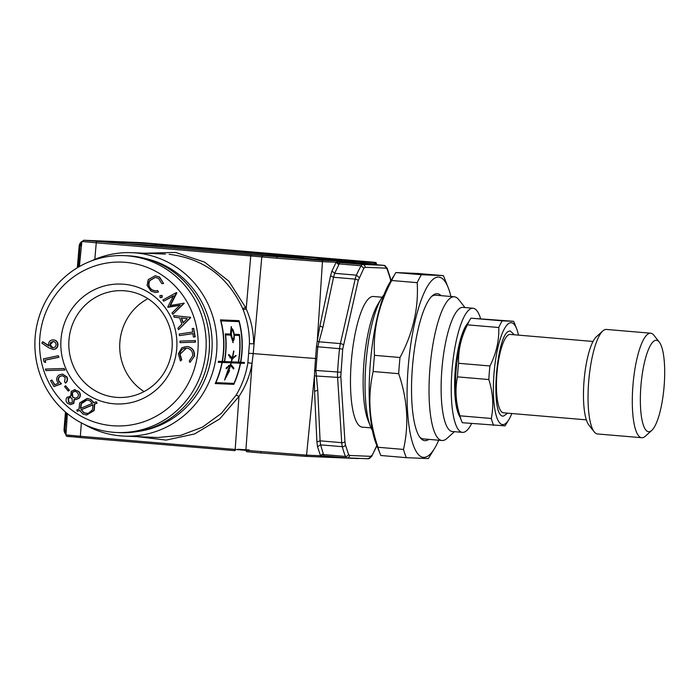 <?xml version="1.0" encoding="UTF-8"?>
<svg xmlns="http://www.w3.org/2000/svg" width="699" height="699" viewBox="0 0 699 699"><rect width="100%" height="100%" fill="white"/><g stroke="black" fill="none" stroke-linecap="round" stroke-linejoin="round"><path stroke-width="1.05" d="M338.106 261.487L348.408 261.915L350.461 262.955L339.915 262.518A2.613 2.525 92.4 0 1 338.106 261.487L336.149 262.265L331.955 271.037L330.557 275.782L333.545 277.276L322.912 327.35L319.924 325.891L317.285 340.911L322.457 261.697L336.149 262.265L338.788 264.755L334.69 273.318L356.42 275.161A106.868 26.938 -85.1 0 1 361.165 265.769A13.115 3.303 -85.1 0 1 362.755 264.458L383.821 265.34L350.688 262.964L348.88 261.942L359.181 262.37L361.234 263.418M218.289 362.038L231.081 362.825L230.565 364.598L226.258 367.866L226.144 368.74L230.259 365.577L228.643 365.437M233.134 339.784C231.282 336.315 230.906 332.907 232.033 329.57C234.191 333.039 234.558 336.437 233.134 339.784L232.077 339.688M243.182 309.814L246.179 308.862C251.098 319.941 253.597 331.588 253.658 343.812L249.429 343.707C249.517 331.964 247.437 320.666 243.182 309.814L242.658 308.53C227.804 276.551 203.287 258.481 169.114 254.322M136.462 242.457A6.553 6.343 92.4 0 1 137.222 242.474L129.953 242.177A6.553 6.343 -87.6 0 0 129.691 242.16L126.545 242.046A6.553 6.343 92.4 0 1 127.305 242.064L120.036 241.758A6.553 6.343 -87.6 0 0 119.774 241.74L116.628 241.627A6.553 6.343 92.4 0 1 117.397 241.644L108.467 241.277A6.553 6.343 -87.6 0 0 108.205 241.26L98.55 240.858A6.553 6.343 -87.6 0 0 98.288 240.84L95.859 240.762M117.764 241.679L117.292 241.697L117.764 241.679M170.075 305.498L183.889 303.252L172.871 314.279L171.989 313.03L179.914 305.201L167.76 306.992L173.431 295.808L163.715 301.217L162.858 299.993L176.41 292.584L170.075 305.498M228.39 369.806L226.039 376.962L229.01 371.195L228.145 369.788M189.988 362.405L194.444 356.097L189.988 362.405L189.254 361.051L192.636 355.887C192.898 351.702 191.063 349.124 187.14 348.163C183.077 347.953 180.613 349.919 179.748 354.07L181.443 359.889L180.377 360.981L178.35 353.755L181.88 347.726L186.694 346.468M116.82 432.506L120.123 432.646A88.511 85.645 -87.6 0 0 209.307 349.631A88.511 85.645 -87.6 0 0 131.08 256.009A88.511 85.645 -87.6 0 0 127.533 255.782L124.23 255.642A88.511 85.645 92.4 0 1 127.777 255.869A88.511 85.645 92.4 0 1 206.004 349.491A88.511 85.645 92.4 0 1 116.82 432.506A88.511 85.645 92.4 0 1 34.95 340.492A88.511 85.645 92.4 0 1 124.23 255.642M160.019 297.407L159.949 295.537L161.757 295.441L161.827 297.311L160.019 297.407L160.971 297.739M350.688 262.964L348.88 261.933L350.216 262.946M137.589 242.509L137.126 242.527L137.589 242.509M130.32 242.203L127.262 242.072M310.592 258.927L248.162 254.27L96.584 241.33A1.311 1.267 92.4 0 1 96.881 241.391M163.251 283.471L161.757 283.628L158.542 278.412L155.283 277.363L149.534 280.561C147.734 284.318 148.485 287.411 151.805 289.849L155.091 290.924L157.625 290.539L158.166 291.981L155.195 292.462L150.975 291.055L147.052 285.358L148.249 279.583L155.222 275.738L159.302 277.092L163.583 283.488L159.634 277.11L155.388 275.747M231.404 358.832L232.365 358.91L231.352 361.846L231.832 358.91M163.715 301.217L173.763 295.826M190.346 317.634L178.481 329.736L177.93 328.163L181.819 324.126L179.643 317.8L174.182 317.232L173.614 315.599L190.547 317.294M230.53 365.551L228.713 365.385L230.53 365.551L229.106 369.754L228.171 369.675M74.094 389.719L78.157 391.187C80.359 393.319 80.603 395.651 78.908 398.203L75.667 399.618L74.015 399.339L73.509 403.367L70.52 404.616L67.567 403.358C65.776 401.488 65.575 399.478 66.982 397.32L70.713 396.316L71.211 391.318L75.046 389.684M72.381 402.318L70.468 403.105L68.589 402.266L68.065 398.404L70.136 397.521L71.953 398.281L72.381 402.318M77.807 397.128L75.352 398.229L72.836 397.215L71.639 394.865L72.355 392.322L74.758 391.222L77.196 392.27L78.524 394.577L77.807 397.128M502.31 320.841L470.951 318.176L513.608 321.313L502.31 320.841A57.038 14.373 94.9 0 0 498.78 327.508C499.217 340.614 496.273 353.432 489.947 365.961L458.588 363.305C458.151 350.199 461.095 337.381 467.421 324.843L498.78 327.508M77.318 411.292L76.776 409.946L79.013 409.002L79.66 402.921L87.078 398.439L90.442 399.4L93.832 402.773L96.261 401.742L96.82 403.096L94.382 404.118L93.884 410.496L86.458 415.023L83.041 414.053L79.476 410.348L77.318 411.292L79.808 410.365M231.343 362.833L240.299 363.209L231.343 362.833L230.574 364.563M231.614 361.864L238.289 362.143A91.787 88.817 -87.6 0 0 239.338 335.459L234.296 335.249C234.383 339.697 233.824 341.392 232.601 340.317L232.889 342.554M233.248 342.589L230.583 335.092L225.375 334.672M377.967 447.264C369.133 421.392 367.534 396.15 373.161 371.519L398.683 373.685C407.517 399.54 409.125 424.782 403.489 449.431L377.967 447.264A101.626 25.618 94.9 0 0 380.169 453.878L376.071 443.55A90.477 22.805 -85.1 0 1 370.426 362.03A90.477 22.805 -85.1 0 1 389.736 282.632L395.52 273.143A101.626 25.618 94.9 0 0 391.676 280.5L417.198 282.667A101.626 25.618 -85.1 0 1 421.41 274.724L395.887 272.558A101.626 25.618 94.9 0 0 395.52 273.143M380.169 453.878A101.626 25.618 94.9 0 0 380.841 455.503L406.364 457.67L428.356 458.596A101.626 25.618 94.9 0 0 428.714 458.002L434.498 448.513A90.477 22.805 -85.1 0 1 423.673 457.356A90.477 22.805 -85.1 0 1 410.689 344.878A90.477 22.805 -85.1 0 1 448.173 287.595A90.477 22.805 -85.1 0 1 450.916 296.49M417.198 282.667C418.701 308.233 412.978 333.17 400.011 357.495L374.489 355.328A101.626 25.618 94.9 0 0 373.161 371.519M374.489 355.328C372.986 329.779 378.718 304.843 391.676 280.5M395.887 272.558L417.871 273.475L443.393 275.642L421.41 274.724M360.824 263.374L359.181 262.37M78.367 267.149L80.07 246.424L81.739 242.937M66.099 433.083L65.024 429.378L66.388 412.821M342.379 457.478L333.257 456.709M332.951 456.683L322.064 456.63L320.623 456.036L323.497 454.56L324.013 455.923L346.853 457.862A13.115 3.303 -85.1 0 1 346.818 457.862A13.115 3.303 -85.1 0 1 345.489 456.43L323.497 454.56L323.253 453.686L320.247 455.722L306.555 455.145L314.393 376.158L314.55 391.309L317.739 390.287L320.098 440.833L341.741 442.668L337.6 377.381A13.115 3.303 -85.1 0 1 337.6 372.279A106.868 26.938 -85.1 0 1 339.539 348.679L342.702 349.212L358.185 280.657A2.621 1.241 -167.1 0 0 355.188 279.111L340.378 343.611A2.621 1.241 12.9 0 1 343.375 345.157M333.318 456.709A2.613 2.525 92.4 0 0 332.838 457.085L332.366 457.067L332.864 456.674M42.613 341.802L48.825 345.935L48.528 344.345C48.79 341.584 50.276 340.081 52.975 339.854C55.841 340.081 57.405 341.689 57.659 344.668C57.432 347.569 55.903 349.159 53.089 349.448L48.685 347.735L41.818 343.095L42.945 341.82L49.148 345.944M316.708 358.631L315.511 358.526L316.464 346.669L317.241 341.191L318.989 341.794L317.809 346.835L315.869 370.435L317.739 390.287M231.081 362.825L222.203 362.449A91.787 88.817 92.4 0 1 215.886 382.641L233.982 383.393A91.787 88.817 -87.6 0 0 240.299 363.209M53.421 349.456L52.792 349.439L53.421 349.456C56.235 349.177 57.764 347.578 57.991 344.677C57.729 341.706 56.165 340.098 53.307 339.863L52.975 339.854M53.054 347.927L50.809 347.001L49.856 344.703L50.765 342.37L53.211 341.4L55.247 342.318L56.2 344.616L55.291 346.94L53.054 347.927L50.188 344.712L53.29 341.4M238.289 362.134L240.482 362.239A91.787 88.817 -87.6 0 0 239.058 321.645L220.963 320.893A91.787 88.817 92.4 0 1 222.387 361.479L224.344 361.558A91.787 88.817 -87.6 0 0 225.288 333.886L230.478 334.096L231.177 326.704M231.526 326.739L231.028 328.949M127.681 242.09L127.209 242.116L127.681 242.09M271.195 256.262L308.46 259.137L271.195 256.262M176.41 292.584L176.882 292.802L170.407 305.515M155.361 292.462L158.498 291.99L157.625 290.539M125.584 262.335A81.958 79.302 92.4 0 1 183.951 390.662A81.958 79.302 92.4 0 1 47.078 379.033A81.958 79.302 92.4 0 1 125.584 262.335M65.391 383.052L64.579 381.663L65.217 377.443L62.255 375.678L59.922 376.342C58.122 377.652 57.737 379.321 58.795 381.348L61.171 383.795L53.972 386.582L50.581 380.754L51.822 379.976L54.609 384.773L58.55 383.227L57.388 381.803C56.06 378.998 56.663 376.7 59.179 374.926L62.342 374.07L66.484 376.77C67.689 379.146 67.322 381.243 65.391 383.052L65.715 383.061C67.654 381.252 68.021 379.164 66.816 376.787L62.499 374.079M58.594 357.224L45.164 360.072L45.636 362.493L43.993 361.881L43.408 358.858L58.297 355.704L58.926 357.241L58.297 355.704M45.164 360.072L45.636 362.493M361.077 261.382L333.528 259.303L316.927 257.713L333.991 258.892L358.037 261.216L333.537 259.303M68.187 391.073L69.481 390.26L65.54 385.752L69.149 390.252L68.187 391.073L64.57 386.582L65.54 385.752M78.157 391.187L74.426 389.727M70.616 403.105L68.921 402.283L68.397 398.421L70.363 397.539M593.023 341.462L510.209 334.428A39.336 9.917 94.9 0 0 510.104 334.419A39.336 9.917 94.9 0 0 496.98 372.995A39.336 9.917 94.9 0 0 503.551 412.821A39.336 9.917 94.9 0 0 503.656 412.829M471.633 423.515A62.29 15.701 -85.1 0 1 462.651 432.375A62.29 15.701 -85.1 0 1 462.476 432.366A62.29 15.701 -85.1 0 1 452.113 368.976A62.29 15.701 -85.1 0 1 473.022 308.242A62.29 15.701 -85.1 0 1 480.562 318.534M452.533 431.519A62.29 15.701 -85.1 0 1 452.367 431.501A62.29 15.701 -85.1 0 1 441.995 368.111A62.29 15.701 -85.1 0 1 462.913 307.377L473.022 308.242M94.811 259.399L96.252 242.815L250.766 255.939L251.203 254.672L321.295 260.299L374.183 262.518L137.17 242.492M45.959 370.592L45.391 369.072L64.055 368.495L64.955 370.024L45.959 370.592L64.955 370.024M244.449 362.405L244.266 363.375L234.794 362.729L240.552 363.218A91.787 88.817 92.4 0 1 233.798 384.354L215.205 383.576A91.787 88.817 -87.6 0 0 221.959 362.44L218.237 362.283L218.42 361.313L222.142 361.47A91.787 88.817 -87.6 0 0 220.447 319.871L239.041 320.649A91.787 88.817 92.4 0 1 240.736 362.248L244.449 362.405M238.569 362.152L238.508 362.886M507.736 413.179L503.455 416.106C489.414 417.932 496.779 328.189 510.445 331.16L514.394 334.786M53.972 386.582L61.495 383.803L59.118 381.357C58.069 379.339 58.454 377.67 60.254 376.35L62.412 375.686M467.981 322.982A49.498 12.477 94.9 0 0 455.32 369.247A49.498 12.477 94.9 0 0 459.986 416.98M180.377 360.981L181.775 359.898L180.08 354.078L186.511 348.102M172.871 314.279L184.213 303.27L183.741 303.043M309.342 256.961L312.287 257.162C303.733 256.559 301.977 256.542 307.027 257.118L341.732 260.246M400.011 357.495A101.626 25.618 94.9 0 0 398.683 373.685M78.908 398.203L79.24 398.22C80.935 395.669 80.682 393.327 78.489 391.195M358.185 280.657L363.795 268.329L365.061 267.28A2.621 2.534 92.4 0 0 362.755 264.458L339.915 262.518L338.788 264.755M51.822 379.976L54.941 384.782M230.757 334.603L231.535 336.883L231.046 332.375L230.757 334.603L226.214 333.921M178.481 329.736L190.678 317.652M229.106 369.754L229.552 370.723L224.562 380.09L228.512 368.46L228.957 369.43L228.258 369.369M229.552 370.723L228.774 370.653M239.058 321.645L220.701 320.832M511.825 413.528A51.141 12.888 -85.1 0 1 508.881 419.601A51.141 12.888 -85.1 0 1 502.756 424.599A51.141 12.888 -85.1 0 1 495.416 361.025A51.141 12.888 -85.1 0 1 516.605 328.644L514.438 323.174A57.038 14.373 94.9 0 0 513.608 321.313M372.427 430.54A72.119 18.183 -85.1 0 1 370.54 426.635L368.128 420.562A65.566 16.523 -85.1 0 1 364.048 361.488A65.566 16.523 -85.1 0 1 378.037 303.951L381.436 298.368A72.119 18.183 -85.1 0 1 383.952 294.847M382.161 297.232L373.415 296.49A65.566 16.523 94.9 0 0 351.396 360.413A65.566 16.523 94.9 0 0 362.318 427.141L371.064 427.884M183.208 322.72L181.583 317.984M231.378 328.984L231.867 328.574C232.837 328.932 233.606 330.828 234.182 334.253L239.477 334.48A91.787 88.817 92.4 0 1 238.534 362.152M234.855 335.083L234.925 334.288M229.919 357.783L232.321 357.958L233.641 351.02M367.927 458.745A2.621 2.534 -87.6 0 0 370.671 456.342L349.596 455.46A2.621 2.534 92.4 0 1 346.853 457.862L324.013 455.923L322.064 456.63M233.169 340.762L232.251 340.291M96.584 241.33L155.091 243.785L309.5 256.839M92.399 403.367L80.472 408.391L81.049 403.673L84.832 400.3L87.069 399.994L89.795 400.78L92.399 403.367M233.798 384.354L215.222 383.541M70.686 396.254L69.883 396.176M167.987 307.307L180.246 305.218M438.701 440.213A90.477 22.805 -85.1 0 1 434.498 448.513M428.863 439.374A73.762 18.593 -85.1 0 1 420.23 437.731A73.762 18.593 -85.1 0 1 412.559 365.612A73.762 18.593 -85.1 0 1 432.288 295.817A73.762 18.593 -85.1 0 1 437.128 293.676A73.762 18.593 -85.1 0 1 441.078 295.651M179.416 335.634L179.197 334.052L192.697 332.025L192.225 328.565L193.675 328.347L194.846 336.822L193.396 337.04L192.915 333.598L179.416 335.634L193.247 333.606M448.173 287.595L444.075 277.267A101.626 25.618 94.9 0 0 443.393 275.642M403.489 449.431A101.626 25.618 94.9 0 0 406.364 457.67M173.614 315.599L190.224 317.276M72.836 397.215L72.355 392.322M113.954 403.795A59.992 58.052 -87.6 0 0 171.421 318.368A59.992 58.052 -87.6 0 0 71.237 309.858A59.992 58.052 -87.6 0 0 113.954 403.795M116.148 397.329A53.439 51.709 -87.6 0 0 118.288 397.46A53.439 51.709 -87.6 0 0 172.129 347.351A53.439 51.709 -87.6 0 0 124.903 290.819A53.439 51.709 -87.6 0 0 122.762 290.688A53.439 51.709 -87.6 0 0 68.921 340.806A53.439 51.709 -87.6 0 0 116.148 397.329M98.288 240.84L95.143 240.727A6.553 6.343 92.4 0 1 95.912 240.744L83.889 240.264A1.311 1.267 -87.6 0 0 83.836 240.255L80.586 242.64L79.092 246.328L80.07 246.424M96.279 240.779L95.807 240.797L96.279 240.779M193.396 337.04L195.178 336.839L193.675 328.347M232.094 358.937L228.547 355.302L228.748 354.428L232.321 357.958M597.654 433.974A52.451 13.22 -85.1 0 1 597.505 433.965A52.451 13.22 -85.1 0 1 594.229 431.868A52.451 13.22 -85.1 0 1 588.776 380.579A52.451 13.22 -85.1 0 1 602.8 330.95A52.451 13.22 -85.1 0 1 606.243 329.43A52.451 13.22 -85.1 0 1 606.391 329.439L650.638 333.196A52.451 13.22 -85.1 0 1 653.923 335.293L659.279 342.099A45.898 11.568 -85.1 0 1 664.05 386.975A45.898 11.568 -85.1 0 1 651.774 430.409A45.898 11.568 -85.1 0 1 648.759 431.737A45.898 11.568 -85.1 0 1 641.577 379.269A45.898 11.568 -85.1 0 1 659.279 342.099M602.8 330.95L596.378 336.761A45.898 11.568 94.9 0 0 584.102 380.186A45.898 11.568 94.9 0 0 588.873 425.062L594.229 431.868M489.947 365.961A57.038 14.373 94.9 0 0 488.828 379.54C493.031 392.803 493.852 405.778 491.301 418.474L459.942 415.809A57.038 14.373 94.9 0 0 461.532 420.859A57.038 14.373 94.9 0 0 462.354 422.72L505.019 425.857A57.038 14.373 -85.1 0 0 505.814 424.625L508.881 419.601M516.605 328.644A51.141 12.888 -85.1 0 1 518.483 335.136M493.712 425.385A57.038 14.373 -85.1 0 1 491.301 418.474M179.984 341.095L195.414 340.588L195.458 342.152L180.036 342.65L179.984 341.095M87.261 413.441L84.09 412.725L81.285 409.771L92.993 404.852M80.953 409.763L92.958 404.712L92.486 409.728L88.721 413.1L86.388 413.459L83.758 412.707L81.285 409.771M226.205 334.725L226.118 334.209M91.412 260.919A91.787 88.817 92.4 0 1 131.962 252.689A91.787 88.817 92.4 0 1 209.403 307.141A91.787 88.817 92.4 0 1 124.282 436.106L157.747 437.504L180.77 435.355L202.465 427.133L221.365 413.389L236.175 395.066C242.134 385.097 246.031 374.323 247.865 362.764L249.429 343.707M124.282 436.106A91.787 88.817 92.4 0 1 84.562 424.503M244.266 363.375L240.552 363.218M137.222 436.648L166.117 440.09L194.567 433.974L219.704 418.919L238.979 396.455L236.175 395.066M96.82 403.096L96.261 401.742M194.444 356.097C194.838 350.968 192.636 347.787 187.839 346.564M187.507 346.555C192.304 347.779 194.514 350.95 194.112 356.088M370.54 426.635A72.119 18.183 -85.1 0 1 366.049 361.663A72.119 18.183 -85.1 0 1 381.436 298.368M314.393 376.158L315.511 358.526L253.213 353.598L252.059 363.323L245.891 450.357L306.555 455.145A1.311 1.267 92.4 0 1 305.183 456.325L260.989 452.961L305.236 456.325L358.115 458.544A1.311 1.267 92.4 0 1 358.063 458.535L305.288 456.325M361.182 263.016L375.337 263.907L374.183 262.518M64.055 368.495L64.631 370.007M233.09 383.358L233.02 384.293M233.903 351.047L232.592 357.923L235.624 355.573M75.326 398.229L73.168 397.224M72.687 392.331L75.108 391.23M470.951 318.176A57.038 14.373 94.9 0 0 470.147 319.417A57.038 14.373 94.9 0 0 467.421 324.843M161.757 283.628L163.583 283.488M155.257 290.924L152.137 289.867C148.817 287.429 148.057 284.327 149.866 280.579L155.44 277.372M160.351 297.416L162.159 297.32L162.081 295.459M45.496 360.09L58.926 357.241M75.824 399.627L79.24 398.22M70.686 404.616L73.841 403.384L74.347 399.356M94.155 402.79L90.774 399.417L87.244 398.447M86.624 415.023L94.216 410.505L94.706 404.136L97.152 403.113M187.14 348.163L186.345 348.093M145.453 258.516A87.856 85.016 92.4 0 1 204.929 308.696A87.856 85.016 92.4 0 1 138.21 431.423M262.754 255.685L261.793 256.909L253.213 353.598L249.019 353.266M247.865 362.764L252.059 363.323C250.032 375.249 245.672 386.294 238.979 396.455L235.082 450.689L80.568 437.565L235.082 450.689M80.804 408.399L81.381 403.681L87.069 400.011M454.437 431.676L446.976 438.422A72.119 18.183 -85.1 0 1 442.249 440.51A72.119 18.183 -85.1 0 1 442.048 440.501A72.119 18.183 -85.1 0 1 430.042 367.097A72.119 18.183 -85.1 0 1 454.263 296.778A72.119 18.183 -85.1 0 1 458.771 299.653L464.984 307.551M651.774 430.409L645.343 436.211A52.451 13.22 -85.1 0 1 641.9 437.731A52.451 13.22 -85.1 0 1 641.761 437.723A52.451 13.22 -85.1 0 1 633.032 384.345A52.451 13.22 -85.1 0 1 650.638 333.196M336.577 261.985L339.172 263.899L361.165 265.769L363.795 268.329M147.917 298.683A53.439 51.709 -87.6 0 0 119.765 344.048A53.439 51.709 -87.6 0 0 144.029 391.597M230.583 335.092L225.393 334.865M454.263 296.778L435.608 295.188A72.119 18.183 94.9 0 0 435.416 295.179A72.119 18.183 94.9 0 0 431.484 296.612M419.566 436.814A72.119 18.183 94.9 0 0 423.402 438.911L442.048 440.501M187.262 318.569L181.242 317.949L182.972 322.964L187.262 318.569M238.254 320.614L238.176 321.575M234.025 335.039L239.338 335.459M320.623 456.036L317.512 446.67L316.909 441.847L320.098 440.833L320.588 444.852L323.253 453.686M314.384 375.879L337.6 377.381A2.621 1.293 176.4 0 0 340.806 376.315L342.702 349.212M337.425 260.063L338.237 259.888M225.646 334.891A91.787 88.817 92.4 0 1 224.589 361.566L224.344 361.549M230.897 364.59L233.929 368.19L233.309 368.137M233.929 368.19L233.597 369.055L230.687 365.56M224.589 361.566L231.352 361.855M236.218 355.625L232.365 358.91M228.957 369.43L230.259 365.577M458.588 363.305A57.038 14.373 94.9 0 0 457.469 376.875L488.828 379.54M195.082 340.579L195.126 342.134L180.036 342.65M459.942 415.809C455.739 402.545 454.918 389.57 457.469 376.875M461.532 420.859L459.357 415.389A51.141 12.888 -85.1 0 1 456.176 369.317A51.141 12.888 -85.1 0 1 467.089 324.441L470.147 319.417M330.557 275.782L319.924 325.891M144.885 253.221L175.51 252.426L204.606 262.116L228.87 281.19L245.637 307.534L242.658 308.53M127.611 242.09L117.345 241.662M156.165 246.459L156.244 245.174L302.562 257.555M161.382 246.896L161.932 244.301M317.512 446.67L320.588 444.852L342.318 446.696A13.115 3.303 -85.1 0 1 341.741 442.668A2.621 1.293 -3.6 0 0 344.948 441.602L340.806 376.315M365.061 267.28L386.136 268.163L387.229 269.316A2.621 2.28 -22.6 0 0 387.115 268.093L390.33 277.931A2.621 2.062 165.6 0 1 390.322 278.805L390.706 281.05M387.229 269.316L390.322 278.805M314.515 370.374L340.806 372.226M316.464 346.669L339.539 348.679A13.115 3.303 -85.1 0 1 340.378 343.611L318.989 341.794L322.912 327.35M245.637 307.534L246.179 308.862L250.766 255.939L276.673 258.211L277.11 256.944M81.381 422.912L80.341 436.263L245.891 450.357L246.633 451.703L260.989 452.961L246.625 451.703M65.986 434.892L80.341 436.263L80.568 437.565C67.908 435.94 65.986 437.391 65.986 434.892L67.357 413.625M65.024 429.378L64.055 429.282L65.505 412.069M81.888 241.452A6.553 6.343 -87.6 0 0 79.136 246.328L77.327 267.769M79.136 246.336L77.371 267.743M376.446 446.958A2.621 2.027 -156.6 0 0 376.569 446.128L371.65 456.438L376.918 445.7M142.718 242.719A1.311 1.267 -87.6 0 0 142.666 242.719L371.387 262.02C379.024 262.71 374.979 262.667 376.56 263.907L375.337 263.907L375.293 264.615M359.164 277.494L356.42 275.161A13.115 3.303 -85.1 0 0 355.188 279.111L333.545 277.276L334.69 273.318L331.955 271.037M311.291 258.971L341.785 260.246L311.343 258.971M316.909 441.847L314.55 391.309M65.47 412.034L64.055 429.282L66.003 434.568A6.553 6.343 92.4 0 1 64.09 429.291M255.004 254.794L96.584 241.365M313.571 259.067L302.484 257.887L303.244 256.821L313.51 257.241M108.205 241.26L105.06 241.146A6.553 6.343 92.4 0 1 105.829 241.164L105.776 241.172M349.596 455.46L348.504 454.315A2.621 2.28 157.4 0 1 345.489 456.43A106.868 26.938 -85.1 0 1 342.318 446.696A2.621 2.062 -14.4 0 0 345.411 444.826L344.948 441.602M376.831 445.473L376.569 446.128M386.136 268.163A2.621 2.534 -87.6 0 0 383.821 265.34A13.115 3.303 -85.1 0 1 383.856 265.34A13.115 3.303 -85.1 0 1 383.934 265.349M358.805 458.361A1.311 1.267 92.4 0 1 358.115 458.544L359.924 458.413M249.368 449.999L237.887 449.256M251.203 254.672L83.889 240.264M140.211 242.614L142.666 242.719A1.311 1.267 -87.6 0 0 142.613 242.719M126.336 243.925L156.244 245.174A1.311 1.267 92.4 0 0 155.091 243.785M276.673 258.211L322.457 261.697A1.311 1.267 -87.6 0 0 321.295 260.299M85.942 240.342L85.994 240.334A6.553 6.343 -87.6 0 0 85.234 240.316L88.642 240.447A6.553 6.343 -87.6 0 0 88.38 240.43M371.938 455.302L370.671 456.342M348.504 454.315L345.411 444.826M139.87 242.588A6.553 6.343 -87.6 0 0 139.608 242.57L140.228 242.623M67.768 436.281L80.568 437.565M79.38 266.564L81.888 241.435L96.252 242.815L96.689 241.539M260.762 451.668L260.989 452.961M88.642 240.447L96.209 240.771M117.694 241.671L108.476 241.277M136.454 242.457L139.608 242.57M137.528 242.501L130.294 242.203M305.821 258.56L305.349 258.525M305.017 258.499L253.746 254.716M264.327 255.563L308.189 259.163M586.356 419.854L503.551 412.821M462.476 432.366L452.367 431.501M346.818 457.862L368.032 458.754L371.65 456.438M230.985 329.482L232.051 329.57M106.126 241.19L98.559 240.858M390.33 277.931L390.872 281.645M165.436 254.087L131.962 252.689M317.215 257.774L333.528 259.303M361.034 263.401L383.856 265.34L387.115 268.093M86.3 240.36L83.836 240.255M376.56 263.907L376.508 264.711M641.761 437.723L597.505 433.965"/></g></svg>
